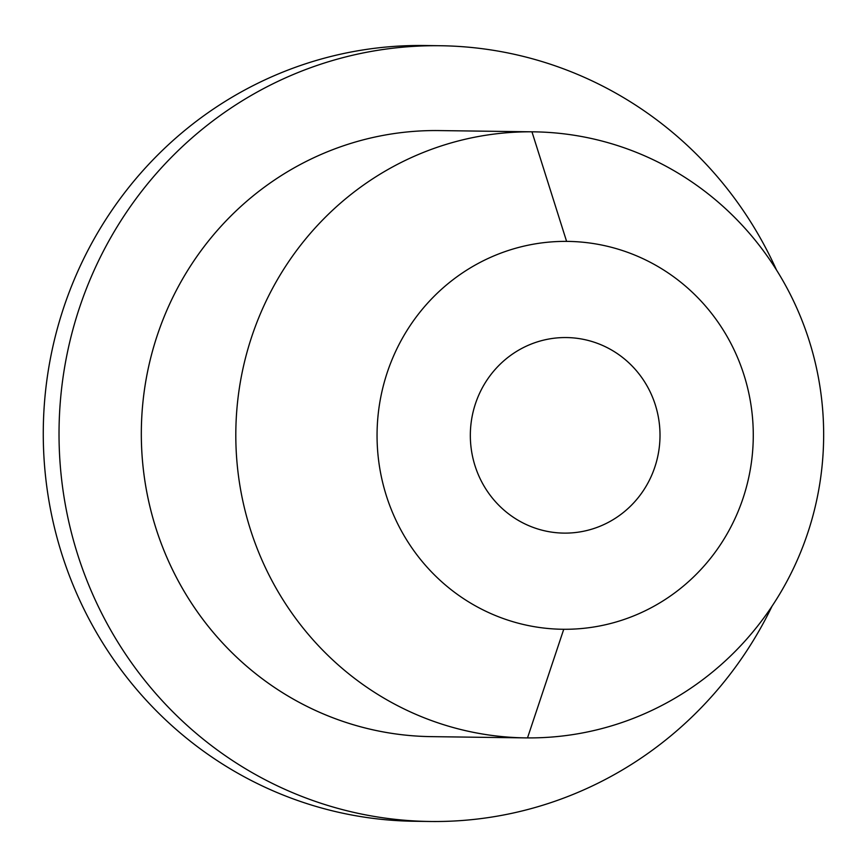 <?xml version="1.0" encoding="UTF-8"?>
<svg xmlns="http://www.w3.org/2000/svg" width="867" height="867" viewBox="0 0 867 867"><rect width="100%" height="100%" fill="white"/><g stroke="black" fill="none" stroke-linecap="round" stroke-linejoin="round"><path stroke-width="1.3" d="M422.348 45.496A387.907 376.224 90.8 0 0 306.983 63.334A387.907 376.224 90.8 0 0 47.923 494.558A387.907 376.224 90.8 0 0 164.849 719.155A387.907 376.224 -89.2 0 1 47.923 494.558A387.907 376.224 -89.2 0 1 306.983 63.334A387.907 376.224 -89.2 0 1 422.348 45.496L438.095 45.713A387.907 376.224 90.8 0 0 59.043 429.783A387.907 376.224 90.8 0 0 430.075 821.482A387.907 376.224 90.8 0 0 432.395 821.504L432.395 821.504A387.907 376.224 90.8 0 0 772.031 606.206A387.907 376.224 -89.2 0 1 432.395 821.504A387.907 376.224 -89.2 0 1 59.032 430.975A387.907 376.224 -89.2 0 1 438.095 45.713L422.348 45.496A387.907 376.224 -89.2 0 1 424.657 45.517L440.403 45.734A387.907 376.224 90.8 0 0 438.095 45.713A387.907 376.224 -89.2 0 1 776.507 270.027A387.907 376.224 90.8 0 0 440.403 45.734M430.075 821.482L414.328 821.266A387.907 376.224 -89.2 0 1 164.849 719.155A387.907 376.224 90.8 0 0 416.637 821.287M525.695 737.893A303.049 293.924 90.8 0 0 527.504 737.904A303.049 293.924 90.8 0 0 823.639 437.846A303.049 293.924 90.8 0 0 533.769 131.838A303.049 293.924 90.8 0 0 531.959 131.817L437.467 130.559L531.959 131.817A303.049 293.924 90.8 0 0 235.824 431.885A303.049 293.924 90.8 0 0 525.695 737.893L431.202 736.636A303.049 293.924 -89.2 0 1 141.332 430.628A303.049 293.924 -89.2 0 1 437.467 130.559A303.049 293.924 90.8 0 0 141.332 431.549A303.049 293.924 90.8 0 0 433.012 736.647M437.467 130.559A303.049 293.924 -89.2 0 1 439.276 130.581L533.769 131.838M531.959 131.817L566.595 241.384A193.959 188.106 90.8 0 0 377.058 434.02A193.959 188.106 90.8 0 0 563.745 629.279L527.504 737.904A303.049 293.924 -89.2 0 1 235.813 432.817A303.049 293.924 -89.2 0 1 531.959 131.817A303.049 293.924 -89.2 0 1 823.65 436.914A303.049 293.924 -89.2 0 1 527.504 737.904L563.745 629.279A193.959 188.106 90.8 0 0 753.271 436.643A193.959 188.106 90.8 0 0 566.595 241.384L531.959 131.817M566.595 241.384A193.959 188.106 -89.2 0 1 753.271 436.643A193.959 188.106 -89.2 0 1 563.745 629.279A193.959 188.106 -89.2 0 1 377.058 434.02A193.959 188.106 -89.2 0 1 566.595 241.384M565.891 337.556A97.787 94.839 90.8 0 0 470.337 434.67A97.787 94.839 90.8 0 0 564.45 533.118A97.787 94.839 90.8 0 0 660.004 435.993A97.787 94.839 90.8 0 0 565.891 337.556A97.787 94.839 -89.2 0 1 566.465 337.556A97.787 94.839 -89.2 0 1 660.004 436.296A97.787 94.839 -89.2 0 1 564.45 533.118A97.787 94.839 -89.2 0 1 563.864 533.107A97.787 94.839 -89.2 0 1 470.337 434.378A97.787 94.839 -89.2 0 1 565.891 337.556M563.279 533.097L564.45 533.118L563.279 533.097"/></g></svg>
